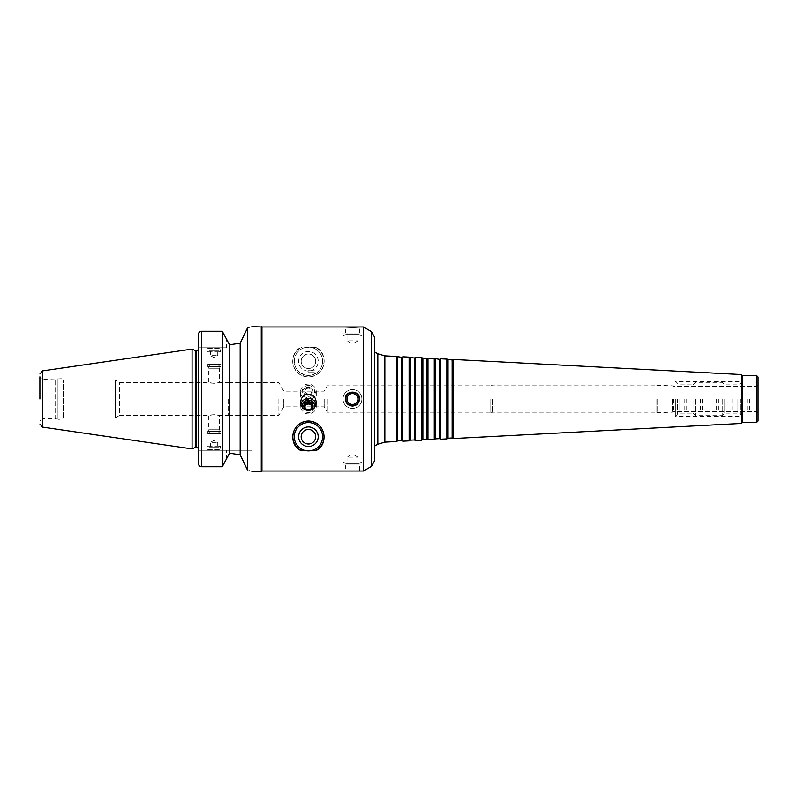 <?xml version="1.0" encoding="UTF-8"?>
<svg xmlns="http://www.w3.org/2000/svg" width="798" height="798" viewBox="0 0 798 798"><rect width="100%" height="100%" fill="white"/><g stroke="black" fill="none" stroke-linecap="round" stroke-linejoin="round"><path stroke-width="0.6" stroke-dasharray="3.99 2.99" d="M308.437 376.985C302.971 376.357 302.971 376.357 308.437 376.985C302.971 376.357 302.971 376.357 308.437 376.985C313.903 376.357 313.903 376.357 308.437 376.985C313.903 376.357 313.903 376.357 308.437 376.985M308.437 372.636L314.881 372.636L308.437 372.636M308.437 370.701L314.881 370.701L308.437 370.701M316.008 347.479A15.721 15.721 0 0 1 320.557 371.289A15.721 15.721 0 0 1 296.317 371.289A15.721 15.721 0 0 1 300.876 347.479C288.078 352.906 290.552 376.417 308.437 376.985C326.322 376.417 328.796 352.906 316.008 347.479L315.669 347.479A15.561 15.561 0 0 1 308.437 376.836A15.561 15.561 0 0 1 301.205 347.479L300.876 347.479M314.621 407.309A6.254 6.155 180 0 1 302.252 407.309M316.058 404.287A7.86 7.731 180 0 1 308.437 413.923A7.86 7.731 180 0 1 300.826 404.287M311.06 409.973A4.658 4.579 180 0 1 305.814 409.973M311.998 406.91A3.631 3.571 180 0 1 308.437 411.199A3.631 3.571 180 0 1 304.886 406.91M308.437 385.484A6.254 6.155 -0 0 0 303.021 394.711A6.254 6.155 -0 0 0 313.863 394.711A6.254 6.155 -0 0 0 308.437 385.484M308.437 384.077A7.86 7.731 -0 0 0 300.577 391.808A7.86 7.731 -0 0 0 308.437 399.539A7.86 7.731 -0 0 0 316.297 391.808A7.86 7.731 -0 0 0 308.437 384.077M308.437 387.23A4.658 4.579 -0 0 0 304.407 394.092A4.658 4.579 -0 0 0 312.467 394.092A4.658 4.579 -0 0 0 308.437 387.23M308.437 388.237A3.631 3.571 -0 0 0 304.806 391.808A3.631 3.571 -0 0 0 308.437 395.379A3.631 3.571 -0 0 0 312.068 391.808A3.631 3.571 -0 0 0 308.437 388.237M308.437 386.801A3.631 3.571 -0 0 0 304.806 390.372A3.631 3.571 -0 0 0 308.437 393.943A3.631 3.571 -0 0 0 312.068 390.372A3.631 3.571 -0 0 0 308.437 386.801M308.437 403.678C313.245 403.19 315.868 400.536 316.297 395.698C315.878 390.821 313.265 388.107 308.437 387.549C303.619 388.107 300.996 390.821 300.577 395.698C301.006 400.536 303.629 403.19 308.437 403.678M308.437 368.526A7.262 7.262 0 0 1 302.153 357.634A7.262 7.262 0 0 1 314.731 357.634A7.262 7.262 0 0 1 308.437 368.526A7.262 7.262 0 0 1 302.153 357.634A7.262 7.262 0 0 1 314.731 357.634A7.262 7.262 0 0 1 308.437 368.526M308.437 371.06A9.795 9.795 0 0 1 299.958 356.367A9.795 9.795 0 0 1 316.916 356.367A9.795 9.795 0 0 1 308.437 371.06M308.437 375.419A14.155 14.155 0 0 1 296.188 354.192A14.155 14.155 0 0 1 320.696 354.192A14.155 14.155 0 0 1 308.437 375.419A14.155 14.155 0 0 1 296.188 354.192A14.155 14.155 0 0 1 320.696 354.192A14.155 14.155 0 0 1 308.437 375.419M315.669 347.479L301.205 347.479M316.008 450.521A15.721 15.721 0 0 0 308.437 421.015A15.721 15.721 0 0 0 300.876 450.521M308.437 429.474A7.262 7.262 0 0 0 302.153 440.366A7.262 7.262 0 0 0 314.731 440.366A7.262 7.262 0 0 0 308.437 429.474M308.437 422.581A14.155 14.155 0 0 0 296.188 443.808A14.155 14.155 0 0 0 320.696 443.808A14.155 14.155 0 0 0 308.437 422.581M210.173 431.389L218.034 431.389L210.173 431.389L207.819 433.743L220.398 433.743L207.819 433.743L207.819 431.389L220.398 431.389L207.819 431.389L208.757 429.753L219.45 429.753L208.757 429.753L208.757 415.509C208.428 414.551 219.779 414.551 219.45 415.509L214.103 414.621L208.757 415.509L119.451 415.509L119.451 382.491L119.451 415.509L115.371 417.863L115.371 380.137L115.371 417.863L63.331 417.863L63.331 380.137L63.331 417.863L61.915 419.279L61.915 378.721L61.915 419.279L57.965 419.279L57.965 378.721L57.965 419.279L55.621 418.651L55.621 379.349L55.621 418.651L42.414 418.651L42.414 379.349L42.414 418.651L39.9 421.164L39.9 399M209.445 447.109L218.762 447.109L209.445 447.109L207.819 446.172L220.398 446.172L207.819 446.172L207.819 449.623L220.398 449.623L207.819 449.623L207.191 450.252L221.026 450.252L207.191 450.252M210.473 447.109L217.734 447.109L210.473 447.109L210.473 442.391L217.734 442.391L210.473 442.391L214.103 440.296L217.734 442.391L217.734 447.109M210.173 366.611L218.034 366.611L210.173 366.611L207.819 364.257L220.398 364.257L207.819 364.257L207.819 366.611L220.398 366.611L207.819 366.611L208.757 368.247L219.45 368.247L208.757 368.247L208.757 382.491C208.428 383.449 219.779 383.449 219.45 382.491L214.103 383.379L208.757 382.491L119.451 382.491L115.371 380.137L63.331 380.137L61.915 378.721L42.414 379.349L39.9 376.836L39.9 421.164M209.445 350.891L218.762 350.891L209.445 350.891L207.819 351.828L220.398 351.828L207.819 351.828L207.819 348.377L220.398 348.377L207.819 348.377L207.191 347.748L221.026 347.748L207.191 347.748M210.473 350.891L217.734 350.891L210.473 350.891L210.473 355.609L217.734 355.609L210.473 355.609L214.103 357.704L217.734 355.609L217.734 350.891M343.03 399A9.436 9.436 0 0 0 357.175 407.17A9.436 9.436 0 0 0 357.175 390.83A9.436 9.436 0 0 0 343.03 399A9.436 9.436 0 0 0 357.175 407.17A9.436 9.436 0 0 0 357.175 390.83A9.436 9.436 0 0 0 343.03 399A9.436 9.436 0 0 1 357.175 390.83A9.436 9.436 0 0 1 357.175 407.17A9.436 9.436 0 0 1 343.03 399A9.436 9.436 0 0 1 357.175 390.83A9.436 9.436 0 0 1 357.175 407.17A9.436 9.436 0 0 1 343.03 399M345.384 399A7.072 7.072 0 0 0 355.998 405.125A7.072 7.072 0 0 0 355.998 392.875A7.072 7.072 0 0 0 345.384 399A7.072 7.072 0 0 1 355.998 392.875A7.072 7.072 0 0 1 355.998 405.125A7.072 7.072 0 0 1 345.384 399C347.22 405.953 351.25 407.618 357.464 404.007C361.085 397.783 359.409 393.763 352.467 391.928C348.167 392.347 345.803 394.701 345.384 399M347.01 399A5.446 5.446 0 0 0 355.19 403.718A5.446 5.446 0 0 0 355.19 394.282A5.446 5.446 0 0 0 347.01 399A5.446 5.446 0 0 1 355.19 394.282A5.446 5.446 0 0 1 355.19 403.718A5.446 5.446 0 0 1 347.01 399A5.446 5.446 0 0 1 355.19 394.282A5.446 5.446 0 0 1 355.19 403.718A5.446 5.446 0 0 1 347.01 399M345.753 334.542L359.17 334.542L345.753 334.542L343.03 336.108L361.893 336.108L343.03 336.108L343.03 332.966L361.893 332.966L343.03 332.966M345.384 332.966L359.539 332.966L345.384 332.966L345.384 326.99M357.913 334.542L357.913 340.826L352.467 343.968L347.01 340.826L357.913 340.826L347.01 340.826L347.01 334.542L357.913 334.542L347.01 334.542M345.753 399A6.713 6.713 0 0 1 355.818 393.185A6.713 6.713 0 0 1 355.818 404.815A6.713 6.713 0 0 1 345.753 399M345.753 463.458L359.17 463.458L345.753 463.458L343.03 461.892L361.893 461.892L343.03 461.892L343.03 465.035L361.893 465.035L343.03 465.035M345.384 465.035L359.539 465.035L345.384 465.035L345.384 471.01L359.539 471.01L359.539 465.035M357.913 463.458L357.913 457.174L352.467 454.032L347.01 457.174L357.913 457.174L347.01 457.174L347.01 463.458L357.913 463.458L347.01 463.458M247.44 328.098L240.178 343.19L240.178 454.81L247.44 469.902C253.285 471.768 253.285 471.768 247.44 469.902L247.44 328.098C253.285 326.232 253.285 326.232 247.44 328.098M226.522 347.748L198.383 347.748L226.522 347.748L226.522 339.16L226.522 347.748M198.383 334.621L198.383 347.748L198.383 334.621C198.522 332.626 199.57 331.499 201.525 331.25L222.283 331.25L222.283 466.75L201.525 466.75C199.57 466.501 198.522 465.374 198.383 463.379L198.383 334.621M199.011 347.748L198.383 347.748L199.011 347.748L199.011 450.252L198.383 450.252L251.839 450.252L198.383 450.252L199.011 450.252L199.011 347.748M261.275 471.319L261.275 326.681M198.383 347.748L198.383 450.252L198.383 347.748M226.522 458.84L226.522 450.252L226.522 458.84L222.283 466.75M192.089 448.915L192.089 349.085M195.301 447.429L195.301 350.571M199.011 399L199.011 449.942L199.011 399M229.545 453.204L229.545 344.796M261.944 471.01L261.944 326.99M363.469 471.01L363.469 326.99M374.471 461.025L374.471 336.975M374.471 399L374.471 446.172L374.471 399M396.546 441.533L396.546 356.467M397.743 440.835L397.743 357.165M401.833 440.626L401.833 357.374M402.83 441.204L402.83 356.796M409.125 440.875L409.125 357.125M410.322 440.177L410.322 357.823M414.411 439.967L414.411 358.033M415.409 440.546L415.409 357.454M421.703 440.217L421.703 357.783M422.9 439.518L422.9 358.482M426.99 439.309L426.99 358.691M427.987 439.888L427.987 358.112M434.282 439.558L434.282 358.442M435.479 438.86L435.479 359.14M439.568 438.651L439.568 359.349M440.566 439.229L440.566 358.771M446.86 438.9L446.86 359.1M448.057 438.202L448.057 359.798M452.147 437.992L452.147 360.008M453.144 438.561L453.144 359.439M741.512 423.449L741.512 374.551M742.379 422.581L742.379 375.419M756.524 422.581L756.524 375.419M758.1 421.015L758.1 376.985M758.1 399L758.1 412.995L758.1 399M756.384 399L756.384 411.578L756.384 399M749.611 399L749.611 411.578L749.611 399M747.726 399L747.726 411.578L747.726 399M733.891 399L733.891 411.578L733.891 399M732.005 399L732.005 411.578L732.005 399M718.16 399L718.16 411.578L718.16 399M716.275 399L716.275 411.578L716.275 399M702.44 399L702.44 411.578L702.44 399M700.554 399L700.554 411.578L700.554 399M686.719 399L686.719 411.578L686.719 399M684.834 399L684.834 411.578L684.834 399M673.342 399L673.342 411.578L673.342 399M672.255 399L672.255 412.207L672.255 399M657.662 399L657.662 412.207L657.662 399M656.844 399L656.844 412.676L656.844 399M492.456 399L492.456 412.207L492.456 399M490.82 399L490.82 413.155L490.82 399M327.31 399L327.31 412.207L327.31 399M324.217 399L324.217 406.86L324.217 399M283.779 399L283.779 406.86L283.779 399M278.881 399L278.881 415.349L278.881 399M228.567 399L228.567 415.509L228.567 399M693.013 399L693.013 413.155L693.013 399M695.527 399L695.527 415.668L695.527 399M675.397 399L675.397 416.297L675.397 399M742.379 399L742.379 416.297L742.379 399M724.764 399L724.764 413.155L724.764 399M722.25 399L722.25 415.668L722.25 399M42.593 427.12L42.593 370.88M196.498 447.429L196.498 350.571M201.525 466.75L201.525 331.25M371.329 466.471L371.329 331.529M377.833 444.227L377.833 353.773M384.865 442.142L384.865 355.858M679.846 399L679.846 413.155L679.846 399M677.622 399L677.622 414.072L677.622 399M740.155 399L740.155 414.072L740.155 399M737.931 399L737.931 413.155L737.931 399M312.706 376.397L314.881 372.636L314.881 370.701M304.168 376.397L301.993 372.636L301.993 370.701M304.806 406.192L304.806 407.628M312.068 406.192L312.068 407.628M300.577 402.302L300.577 406.192M316.297 402.302L316.297 406.192M312.068 391.808L312.068 390.372M304.806 391.808L304.806 390.372M316.297 395.698L316.297 391.808M300.577 395.698L300.577 391.808M218.034 431.389L220.398 433.743L220.398 431.389L219.45 429.753L219.45 415.509L228.567 415.509M218.762 447.109L220.398 446.172L220.398 449.623L221.026 450.252M218.034 366.611L220.398 364.257L220.398 366.611L219.45 368.247L219.45 382.491L228.567 382.491M218.762 350.891L220.398 351.828L220.398 348.377L221.026 347.748M359.17 334.542L361.893 336.108L361.893 332.966M359.539 332.966L359.539 326.99M359.17 463.458L361.893 461.892L361.893 465.035M251.839 347.748L251.839 326.681M251.839 450.252L251.839 471.319M198.383 448.276L199.011 449.942M198.383 349.724L199.011 348.058M656.844 412.676L672.255 412.207L673.342 411.578L756.384 411.578L758.1 412.995M656.844 385.324L672.255 385.793L673.342 386.422L756.384 386.422L758.1 385.005M490.82 413.155L492.456 412.207L656.844 412.207M490.82 384.845L492.456 385.793L656.844 385.793M228.567 415.349L278.881 415.349L283.779 406.86L324.217 406.86L327.31 412.207L490.82 412.207M228.567 382.651L278.881 382.651L283.779 391.14L324.217 391.14L327.31 385.793L490.82 385.793M693.013 413.155L695.527 415.668L722.25 415.668L724.764 413.155L737.931 413.155L740.155 414.072L742.379 416.297L675.397 416.297L677.622 414.072L679.846 413.155L693.013 413.155M693.013 384.845L695.527 382.332L722.25 382.332L724.764 384.845L737.931 384.845L740.155 383.928L742.379 381.703L675.397 381.703L677.622 383.928L679.846 384.845L693.013 384.845"/><path stroke-width="1.2" d="M302.252 407.309A6.254 6.155 180 0 1 308.437 400.207A6.254 6.155 180 0 1 314.621 407.309M300.826 404.287A7.86 7.731 180 0 1 316.058 404.287M305.814 409.973A4.658 4.579 180 0 1 304.946 403.17A4.658 4.579 180 0 1 311.928 403.17A4.658 4.579 180 0 1 311.06 409.973M308.437 409.763A3.631 3.571 180 0 1 304.806 406.192A3.631 3.571 180 0 1 308.437 402.621A3.631 3.571 180 0 1 312.068 406.192A3.631 3.571 180 0 1 308.437 409.763M304.886 406.91A3.631 3.571 180 0 1 311.998 406.91M308.437 394.322C311.759 394.471 314.143 396.027 315.609 399L316.297 402.302C315.878 407.18 313.265 409.893 308.437 410.451C303.619 409.893 300.996 407.18 300.577 402.302L301.275 399C302.731 396.027 305.125 394.471 308.437 394.322M300.876 450.521C288.078 445.094 290.552 421.583 308.437 421.015C326.322 421.583 328.796 445.094 316.008 450.521L315.669 450.521A15.561 15.561 0 0 0 308.437 421.164A15.561 15.561 0 0 0 301.205 450.521L300.876 450.521M308.437 429.474A7.262 7.262 0 0 0 302.153 440.366A7.262 7.262 0 0 0 314.731 440.366A7.262 7.262 0 0 0 308.437 429.474M308.437 426.94A9.795 9.795 0 0 0 299.958 441.633A9.795 9.795 0 0 0 316.916 441.633A9.795 9.795 0 0 0 308.437 426.94M308.437 422.581A14.155 14.155 0 0 0 296.188 443.808A14.155 14.155 0 0 0 320.696 443.808A14.155 14.155 0 0 0 308.437 422.581M315.669 450.521L301.205 450.521M345.753 399A6.713 6.713 0 0 0 355.818 404.815A6.713 6.713 0 0 0 355.818 393.185A6.713 6.713 0 0 0 345.753 399M352.467 406.072C348.167 405.653 345.803 403.299 345.384 399C344.955 389.873 359.968 389.873 359.539 399C359.12 403.299 356.756 405.653 352.467 406.072M347.01 399A5.446 5.446 0 0 0 355.19 403.718A5.446 5.446 0 0 0 355.19 394.282A5.446 5.446 0 0 0 347.01 399M352.467 327.34L345.384 326.99L359.539 326.99L352.467 327.34M251.839 326.681L261.944 326.99L261.944 471.01L363.469 471.01L363.469 326.99L359.539 326.99M229.545 344.796L240.178 343.19L247.44 328.098C253.285 326.232 253.285 326.232 247.44 328.098L247.44 469.902C253.285 471.768 253.285 471.768 247.44 469.902L240.178 454.81L229.545 453.204L240.178 454.81L240.178 343.19L229.545 344.796L226.522 339.16L229.545 344.796L229.545 453.204L226.522 458.84L229.545 453.204M222.283 466.75L222.283 331.25L226.522 339.16L222.283 331.25L201.525 331.25C199.57 331.499 198.522 332.626 198.383 334.621L198.383 463.379C198.522 465.374 199.57 466.501 201.525 466.75L222.283 466.75L226.522 458.84M261.275 326.681L261.275 471.319L251.839 471.319M39.9 399L39.9 376.836M42.593 427.12L42.593 370.88L192.089 349.085L192.089 448.915L42.593 427.12L39.9 424.007M192.089 349.085L195.301 350.571L195.301 447.429L192.089 448.915M371.329 466.471L371.329 331.529L374.471 336.975L374.471 461.025L371.329 466.471L363.469 471.01M397.743 357.165L397.743 440.835L401.833 440.626L401.833 357.374L396.546 356.467L396.546 441.533L384.865 442.142L377.833 444.227L374.471 446.172M401.833 357.374L402.83 356.796L402.83 441.204L401.833 440.626M410.322 357.823L410.322 440.177L414.411 439.967L414.411 358.033L409.125 357.125L409.125 440.875L402.83 441.204M414.411 358.033L415.409 357.454L415.409 440.546L414.411 439.967M422.9 358.482L422.9 439.518L426.99 439.309L426.99 358.691L421.703 357.783L421.703 440.217L415.409 440.546M426.99 358.691L427.987 358.112L427.987 439.888L426.99 439.309M435.479 359.14L435.479 438.86L439.568 438.651L439.568 359.349L434.282 358.442L434.282 439.558L427.987 439.888M439.568 359.349L440.566 358.771L440.566 439.229L439.568 438.651M448.057 359.798L448.057 438.202L452.147 437.992L452.147 360.008L446.86 359.1L446.86 438.9L440.566 439.229M452.147 360.008L453.144 359.439L453.144 438.561L452.147 437.992M741.512 423.449L742.379 422.581L742.379 375.419L741.512 374.551L741.512 423.449L453.144 438.561M742.379 375.419L756.524 375.419L756.524 422.581L742.379 422.581M756.524 375.419L758.1 376.985L758.1 421.015L756.524 422.581M201.525 331.25L201.525 466.75M195.301 350.571L196.498 350.571L196.498 447.429L198.383 448.276M396.546 356.467L384.865 355.858L377.833 353.773L377.833 444.227M384.865 355.858L384.865 442.142M42.593 370.88L39.9 373.993M195.301 447.429L196.498 447.429M196.498 350.571L198.383 349.724M261.944 471.01L261.275 471.319M261.944 326.99L345.384 326.99M371.329 331.529L363.469 326.99M377.833 353.773L374.471 351.828M397.743 440.835L396.546 441.533M409.125 357.125L402.83 356.796M410.322 440.177L409.125 440.875M421.703 357.783L415.409 357.454M422.9 439.518L421.703 440.217M434.282 358.442L427.987 358.112M435.479 438.86L434.282 439.558M446.86 359.1L440.566 358.771M448.057 438.202L446.86 438.9M741.512 374.551L453.144 359.439"/></g></svg>
